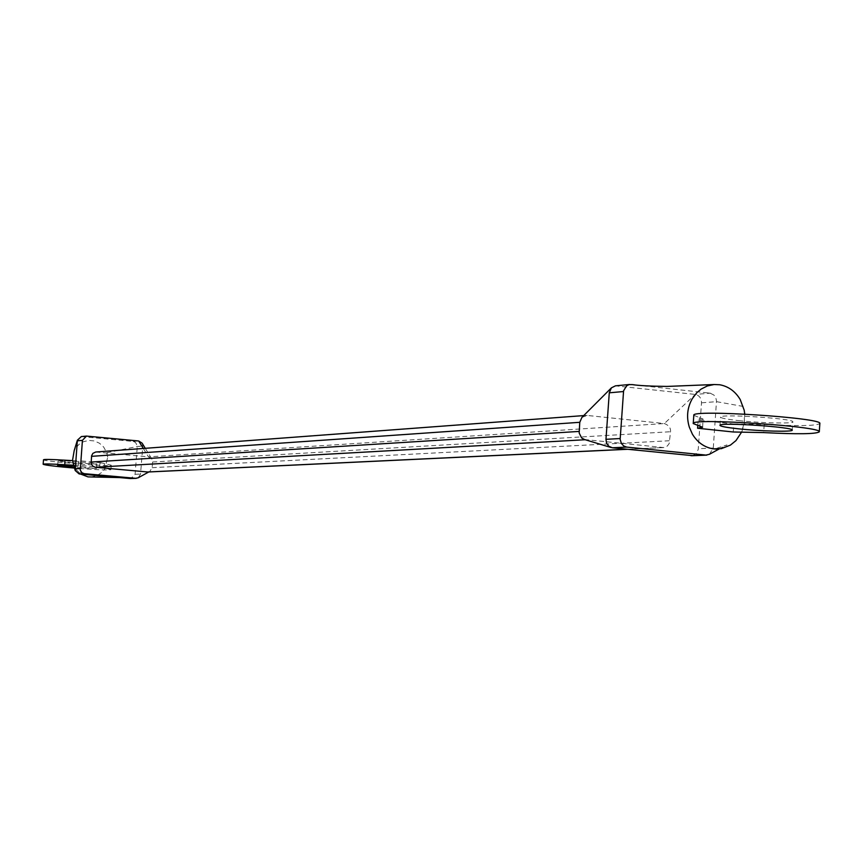 <?xml version="1.0" encoding="UTF-8"?>
<svg xmlns="http://www.w3.org/2000/svg" width="863" height="863" viewBox="0 0 863 863"><rect width="100%" height="100%" fill="white"/><g stroke="black" fill="none" stroke-linecap="round" stroke-linejoin="round"><path stroke-width="0.65" stroke-dasharray="4.32 3.24" d="M81.316 436.592L133.247 441.435L135.513 442.406L137.325 445.966L135.081 474.305L130.852 478.544M100.885 462.719L78.867 460.691L78.49 465.254L100.518 467.271L100.885 462.719L111.241 465.2C112.589 467.066 41.963 461.392 43.517 459.752M100.518 467.271L110.885 469.688C108.404 470.324 96.44 469.806 74.973 468.124L74.477 468.08M142.125 443.183L142.794 446.063L140.54 474.057L138.166 477.8M107.681 457.099L106.785 452.741L103.614 446.969L99.472 443.237L94.445 440.971L88.997 440.421L83.646 441.629L78.9 444.467L75.275 448.631M75.221 448.717L74.196 450.615M73.517 464.963L75.297 468.641L80.561 474.046M90.593 477.012L96.818 475.664L102.168 472.147L104.887 468.814L107.724 457.099L104.887 468.814M72.168 462.827L57.994 460.928C57.087 459.839 97.907 463.129 96.818 464.046L72.168 462.827M73.84 465.977L96.451 468.544L74.304 467.509M733.259 431.985L733.809 423.96L698.145 420.173L697.768 425.524M741.813 431.824L744.413 423.204L744.758 414.089M709.408 454.294L713.291 448.048L716.517 400.831L715.751 397.66L713.917 395.06L710.184 393.183L634.337 384.833M744.165 410.173L744.445 422.039L741.144 433.215M692.633 455.632L696.085 453.809L698.221 449.45L701.5 402.816C701.403 398.145 699.31 395.351 695.233 394.434L615.448 385.837M584.488 439.526L663.636 447.563L667.272 446.085L669.17 443.582L670.529 431.737C670.875 427.983 668.814 425.254 664.37 423.539L587.164 415.437L581.91 417.401M95.717 452.018L148.468 456.861L151.877 458.997L152.611 462.007L152.158 467.681L149.849 471.392L147.897 471.996M733.809 423.96L764.219 424.488C798.07 426.203 816.614 425.88 819.85 423.528M693.809 415.297L703.151 419.105L698.145 420.173M738.879 420.626C761.263 423.097 793.572 423.852 792.806 421.834C794.909 418.555 718.75 413.604 720.551 417.109C721.004 418.167 727.121 419.332 738.879 420.626M72.546 460.615L78.867 460.691M73.603 465.222L78.49 465.254M82.179 436.57L87.346 436.085M133.247 441.435L138.695 440.982M104.52 463.83L104.153 468.35M135.081 474.305L140.54 474.057M106.785 452.741L137.314 446.484L142.794 446.063M743.226 406.441L716.495 401.662L701.5 402.816M713.291 448.048L698.307 448.728M96.505 452.007L587.164 415.437M143.301 448.458L148.468 456.861L664.37 423.539L695.233 394.434L710.184 393.183M152.158 467.681L669.904 440.734M152.611 462.007L670.529 431.737M626.937 449.256L662.687 447.552M631.08 384.477L616.797 385.837M764.219 424.488L763.669 432.59M699.451 417.595L698.879 425.772M110.885 469.688L111.241 465.2M74.941 468.059C74.326 466.581 74.466 472.676 90.982 474.995M119.612 477.573L120.744 477.681M96.451 468.544L96.818 464.046M57.627 465.427L57.994 460.928M710.659 393.258L705.664 392.687M719.17 448.976L726.991 444.93L714.542 449.019M718.642 449.019L717.897 449.073M99.601 467.455L99.979 462.902M585.988 415.427L583.722 415.588M663.636 447.573L627.369 449.299M145.264 448.307L151.877 458.997M149.849 471.392L148.889 471.91M702.59 427.228L703.151 419.105M792.245 430.13L792.806 421.834M719.979 425.373L720.551 417.109"/><path stroke-width="1.29" d="M148.889 471.91L138.166 477.8L135.696 478.318L84.294 473.668L81.931 472.73L80.259 470.13L82.427 440.346L86.473 436.085L138.695 440.982L142.125 443.183M74.477 468.08C55.329 466.43 44.887 465.146 43.15 464.251L43.517 459.752C44.272 459.213 51.456 459.364 65.092 460.206L72.546 460.615M43.15 464.251C43.894 463.733 51.09 463.895 64.725 464.758L73.603 465.222M77.379 440.216L74.196 450.615L72.524 460.4L75.189 470.508L77.379 440.216L81.316 436.592M80.561 474.046L87.983 476.883L119.612 477.573M136.3 478.329L130.248 478.534L79.137 473.927L75.189 470.508M74.304 467.509L57.627 465.427L73.84 465.977M697.584 428.242L702.59 427.228L693.237 423.55C689.72 417.649 823.108 426.376 819.289 431.845C816.064 434.089 797.52 434.337 763.669 432.59L733.259 431.985L697.584 428.242L697.768 425.524M634.337 384.833L632.223 384.607C638.706 385.61 650.292 386.214 667.002 386.43L714.079 384.531L707.336 385.955L701.09 389.116L696.7 392.827L692.288 398.695C687.261 407.606 686.279 417.109 689.332 427.185L692.417 434.197C697.487 442.439 704.37 447.325 713.086 448.846L721.382 448.652L730.432 445.103L735.977 440.594L741.813 431.824M744.758 414.089L744.186 410.162M714.079 384.531L719.688 384.747C728.361 386.354 735.2 391.263 740.184 399.472L744.176 410.173M632.223 384.607L629.051 384.628L626.57 385.847L623.593 390.777L620.152 439.407L621.436 443.506L623.701 445.944L626.646 447.088L705.891 455.092L709.408 454.294L719.17 448.976M629.72 384.477L615.448 385.837L611.425 387.843L581.91 417.401L579.774 422.309L579.17 433.021L581.63 437.929L584.488 439.526L611.187 447.552M627.369 449.299L147.897 472.007L95.275 467.239L92.665 466.074L91.111 463.172L91.618 455.75L92.88 453.355L95.717 452.018L583.722 415.588M611.425 387.843L609.278 392.816L605.966 439.321L606.56 443.118L608.695 446.16L612.385 447.789L692.633 455.632M819.289 431.845L819.85 423.528C823.68 417.821 690.303 409.17 693.809 415.297L693.237 423.55M738.318 428.803C760.702 431.241 793.021 432.072 792.245 430.13C794.338 426.991 718.167 421.996 719.979 425.373C720.443 426.387 726.549 427.519 738.318 428.803M65.092 460.206L64.725 464.758M130.248 478.534L135.696 478.318M79.137 473.927L84.294 473.668M77.292 440.81L82.427 440.346M75.005 468.836L80.13 468.555M91.532 456.344L579.774 422.309M91.068 462.061L579.116 431.424M147.249 471.996L626.937 449.256M95.275 467.239L585.157 439.731M143.301 448.458L138.695 440.982M623.507 391.532L609.278 392.816M626.646 447.088L612.385 447.789M705.891 455.092L690.961 455.707M620.163 438.533L605.966 439.321M717.897 449.073L714.542 449.019M86.473 436.085L81.305 436.57M142.125 443.172L145.264 448.307M691.889 455.729L706.819 455.125"/></g></svg>
